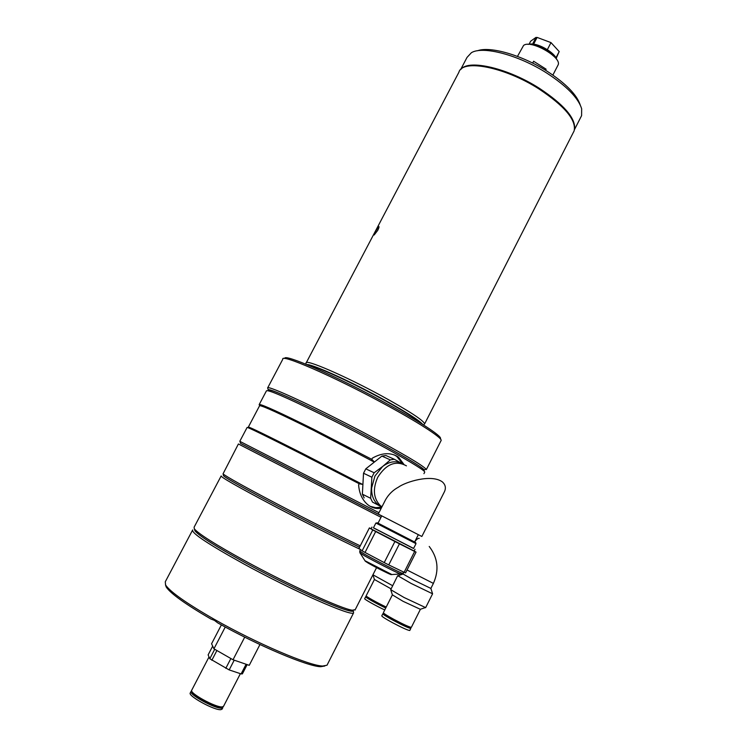 <?xml version="1.0" encoding="UTF-8"?>
<svg xmlns="http://www.w3.org/2000/svg" width="747" height="747" viewBox="0 0 747 747"><rect width="100%" height="100%" fill="white"/><g stroke="black" fill="none" stroke-linecap="round" stroke-linejoin="round"><path stroke-width="1.12" d="M545.553 70.265L546.113 69.191L533.61 61.254L532.667 63.084M533.61 61.254L546.113 69.191M557.794 65.54L558.074 64.989C562.332 57.323 530.482 39.255 523.563 45.464L517.475 56.398M554.461 56.828L547.14 50.516C541.874 47.248 536.869 45.324 532.135 44.727L532.518 43.989C541.351 44.643 555.507 53.709 556.646 59.396L556.627 59.443M547.346 49.666L550.997 42.607L537.102 37.415L533.61 44.138M555.983 57.799L559.195 51.571L550.997 42.607M531.108 44.624L531.481 43.914L527.97 44.372M529.175 44.045L530.65 41.197L536.057 37.35L532.611 43.998M532.172 44.661L531.481 43.914M536.748 38.097L536.057 37.35M558.924 52.103L556.226 58.266M284.84 358.523C282.973 353.023 334.488 375.293 383.164 401.699C418.236 420.561 442.149 436.211 440.487 438.61M440.926 440.87L441.178 440.385C441.72 437.471 417.573 421.84 382.819 403.156C333.031 376.171 280.527 353.443 282.824 359.186L267.706 387.814M267.884 388.692L267.622 387.861C267.687 384.994 318.595 408.6 366.786 434.24C402.241 453.214 422.018 464.867 426.126 469.2L424.371 469.779M424.072 470.61L424.109 469.863C420.01 465.624 400.541 454.185 365.703 435.566C318.362 410.402 268.36 387.151 268.257 389.887L268.528 390.709M305.84 364.172L306.093 363.005C304.907 358.691 344.162 375.536 380.877 395.49C408.497 410.645 423.082 420.075 424.651 423.782L424.128 424.371M306.298 362.668L458.882 72.282C462.272 58.817 504.729 66.913 539.063 89.024C564.769 106.177 576.46 120.136 574.135 130.884L573.313 132.499M375.508 231.318L378.813 226.462C379.271 226.649 378.916 227.938 377.758 230.328L374.154 235.006L375.508 231.318M477.501 50.759C490.191 45.987 522.162 55.166 547.346 71.395C565.796 83.477 576.74 94.636 580.195 104.851M580.746 117.316L581.596 115.645L581.661 108.763C578.327 98.034 566.805 86.213 547.112 73.299C518.735 54.979 482.702 45.576 471.376 52.72L467.015 57.416L460.61 69.62M461.216 69.051C469.088 59.19 508.203 68.294 539.362 88.305C563.64 104.421 575.395 117.886 574.62 128.708M248.387 426.985L259.639 405.649C262.655 405.742 280.629 413.969 313.544 430.337L373.958 461.926M259.433 405.014L259.256 404.435C262.29 404.491 280.452 412.783 313.721 429.31L371.763 459.312L374.079 461.683M239.946 441.384L378.953 512.694M381.278 508.128C376.469 509.146 371.969 507.997 367.776 504.692C362.332 500.051 359.279 493.459 358.607 484.924L359.214 483.748L300.985 453.756C265.446 435.753 247.49 426.985 247.117 427.461L239.806 441.29M341.37 495.261L381.698 515.962M241.234 443.737L381.726 515.906L240.571 443.391L239.936 441.356M248.34 427.079C248.732 426.584 266.52 435.249 301.704 453.055L362.435 484.373L359.214 483.748M424.567 472.449L424.716 472.141C426.313 470.05 371.156 439.115 321.397 414.585C285.746 397.124 267.426 389.234 266.418 390.896L259.274 404.426M402.642 463.812L396.769 456.426L398.581 457.22C391.064 452.243 382.324 452.551 372.361 458.144L371.763 459.312M398.581 457.22L403.838 464.298M268.649 390.672C267.669 387.833 285.643 395.443 322.564 413.483C373.407 438.517 428.806 469.844 424.007 470.386M396.769 456.426L394.369 454.932M370.101 506.307L375.732 507.689L381.764 507.176M406.443 465.857C395.835 460.087 386.255 463.906 377.711 477.324C372.492 489.238 373.463 498.763 380.606 505.906L381.922 506.868M381.745 515.878L378.253 514.067L385.583 499.696C388.748 494.225 393.043 490.041 398.478 487.147C405.481 481.955 431.402 473.757 442.373 481.908C445.464 484.719 446.155 487.978 444.446 491.703L443.681 493.225M378.253 514.067L421.85 536.477L381.745 515.869L378.019 523.189L415.612 542.518L378.029 523.152M413.549 548.522L373.425 527.858L375.89 523.031L416.004 543.667L413.558 548.503M413.595 548.429L373.463 527.784M414.137 551.025L371.072 528.867L371.959 527.121M375.694 531.528L394.911 541.528L384.219 562.603L365.04 552.453L375.694 531.528L372.772 529.968L362.136 550.819L358.933 548.391L369.382 527.914L372.772 529.968M365.04 552.453L362.136 550.819M402.269 463.691L394.351 459.284L390.345 459.872L382.651 466.473L374.947 476.016L371.632 487.968C371.418 496.615 374.312 502.675 380.316 506.149L381.904 506.858M402.054 463.57C395.901 460.451 389.439 461.422 382.651 466.473L374.154 472.767L371.875 477.212L370.671 498.314L372.473 502.068L381.876 506.97M381.829 507.045L372.473 502.068M370.671 498.314L362.37 494.169L364.172 497.894M362.37 494.169L363.528 473.243L371.875 477.212M374.154 472.767L365.797 468.845L363.528 473.243M365.797 468.845L381.904 456.09L390.345 459.872M394.351 459.284L385.891 455.521L381.904 456.09M369.382 527.914L371.128 528.745M416.051 552.108L414.65 551.454L404.127 572.305L405.574 572.884L416.051 552.108L414.155 550.987M404.127 572.305L388.748 564.909L399.43 543.835L414.65 551.454M399.43 543.835L394.911 541.528M388.748 564.909L384.219 562.603M238.396 443.979L223.026 473.869C226.743 476.875 244.166 486.586 275.316 503.002C304.431 518.306 339.427 535.944 360.231 545.852M381.017 517.307L238.396 443.97M223.474 475.307C221.588 475.69 238.751 485.457 274.961 504.608C304.057 519.912 339.073 537.541 359.531 547.215C339.166 537.579 304.15 519.949 275.055 504.645C244.465 488.501 227.34 478.92 223.661 475.914L223.512 475.437M194.715 529.287C193.454 532.2 210.159 543.256 244.811 562.454C295.98 590.541 355.843 616.583 353.21 610.327L350.334 610.887C340.277 609.907 287.707 585.975 244.811 562.454C215.734 546.421 199.122 535.888 194.958 530.846L194.537 529.502M221.065 476.138L194.089 527.233L194.313 528.801C198.525 533.872 215.435 544.563 245.035 560.866C288.715 584.798 342.21 609.188 352.36 610.215L355.245 609.617M360.269 549.4C339.502 539.633 303.553 521.546 273.71 505.84C238.2 487.053 220.682 477.09 221.168 475.951M324.824 666.016L320.668 666.707C307.904 666.557 258.621 645.856 217.769 622.914L214.398 620.355L210.934 619.039C185.405 604.164 170.493 593.482 166.217 587.011L165.489 584.836M192.399 530.445L165.283 581.792L165.573 584.976C170.241 591.904 186.554 603.389 214.51 619.44C256.538 643.4 309.473 665.913 322.676 666.035L327.009 665.222L327.429 664.391M353.415 611.289L353.602 612.857C352.08 616.966 293.067 590.998 243.522 563.78C208.17 544.171 191.223 532.891 192.661 529.95M198.123 696.755L199.188 698.622M212.279 705.261L214.417 705.065M191.027 691.545L190.364 692.833C186.909 695.448 214.725 710.761 220.935 709.65L222.176 708.968M191.718 690.966L191.157 691.302C187.721 693.888 215.538 709.202 221.728 708.109L222.839 707.68L222.905 706.783M192.633 692.338C190.924 695.233 214.921 708.184 220.253 707.241L221.252 706.858M209.02 656.94L191.792 690.079C188.365 692.646 216.182 707.951 222.363 706.877L223.596 706.214M212.68 646.127L208.124 654.895L209.795 658.733L214.716 649.264M234.213 660.171L229.18 669.919L209.795 658.733M246.099 664.251L241.113 673.906L229.18 669.919M247.164 664.615L242.373 673.897L241.113 673.906M216.901 650.516L211.831 660.283M230.87 658.527L225.79 668.341M259.947 644.54L249.237 665.334L233.017 659.76L213.931 648.816L211.578 643.765L221.383 624.912M213.931 648.816L225.258 627.022M233.017 659.76L244.717 637.144M367.253 596.825L366.954 597.413C365.862 597.572 377.739 604.239 385.163 607.61L385.797 607.899M365.647 596.806L364.704 598.664C363.49 598.87 376.469 606.181 384.761 609.954M367.122 597.086L365.675 596.741C364.471 596.928 377.459 604.22 385.751 608.011M391.026 588.823L374.424 579.495L366.17 595.789C364.966 595.957 377.954 603.249 386.236 607.031M374.462 579.607L372.93 574.779L392.614 585.685M401.643 574.116L402.119 574.359M403.838 572.165L402.941 573.939L413.726 580.102L430.87 588.421L433.391 583.398L407.031 569.998M397.675 575.666L411.111 583.426L432.588 593.8L430.87 588.421M397.647 575.722L390.737 589.672L404.034 597.488L425.659 607.619M411.401 627.256L411.354 627.34C409.421 627.144 403.613 624.501 393.949 619.394C386.871 615.528 383.351 613.287 383.388 612.68L392.38 594.864L403.053 601.307L420.328 609.281M382.819 613.81L381.792 615.836C381.745 616.462 385.256 618.721 392.334 622.596C402.007 627.704 407.815 630.337 409.767 630.505L409.814 630.421M385.415 614.445L382.856 613.735C382.819 614.351 386.33 616.592 393.408 620.458C403.081 625.566 408.889 628.208 410.831 628.395L408.796 626.621M386.264 614.986C382.277 613.689 384.77 615.537 393.753 620.524C406.396 627.05 411.093 628.955 407.862 626.238M307.727 364.956C315.103 365.778 349.185 381.194 379.597 397.684C402.633 410.243 416.761 419.011 421.98 423.997M306.774 364.564C312.022 364.069 347.644 379.98 379.747 397.395C404.594 410.971 418.955 420.019 422.839 424.539M402.866 573.341L402.838 573.397C402.698 574.098 375.872 560.642 364.592 554.209L359.727 551.09L360.493 549.577M401.4 574.135L400.373 573.976C395.966 572.342 373.93 561.165 364.499 555.768L359.811 552.733M391.858 574.546L364.975 560.726M368.318 563.163L365.498 561.342M391.223 574.555C392.362 575.694 375.582 567.365 368.448 563.238M419.226 538.382C418.348 538.008 416.91 539.026 414.921 541.426M558.074 64.989L552.883 75.064M426.341 469.602L441.178 440.385M424.109 469.863L426.126 469.2M423.568 424.996L424.651 423.782M424.66 423.829L574.135 130.884M268.257 389.887L267.622 387.861M574.508 129.53L581.596 115.645M259.639 405.649L259.162 404.641M423.941 473.673L424.716 472.141M377.207 522.797L376.171 523.143M359.69 551.146L360.203 553.182L365.171 561.044L368.215 563.079C377.151 568.14 384.845 571.978 391.297 574.583L400.373 573.976L402.838 573.397L403.539 572.025M415.015 549.278L414.118 551.053M415.621 542.546L415.967 543.62M414.622 542.023L418.339 534.675M421.85 536.477L444.446 491.703M380.606 505.906L382.044 506.625M223.661 475.914L223.026 473.869M350.334 610.887L352.36 610.215M194.958 530.846L194.313 528.801M376.563 567.636L354.993 610.122M320.668 666.707L322.676 666.035M353.602 612.857L327.009 665.222M166.217 587.011L165.573 584.976M222.046 709.211L222.839 707.68M223.465 706.457L240.385 673.663M429.217 546.459C437.91 557.794 439.301 570.11 433.391 583.398M425.622 607.694L432.588 593.8M420.001 609.393L425.211 607.647M411.354 627.34L420.337 609.421M392.427 595.004L390.737 589.672M402.997 574.06L398.02 575.732M409.767 630.505L410.831 628.395M388.235 617.405L388.711 616.462M404.781 626.014L405.248 625.08"/></g></svg>
